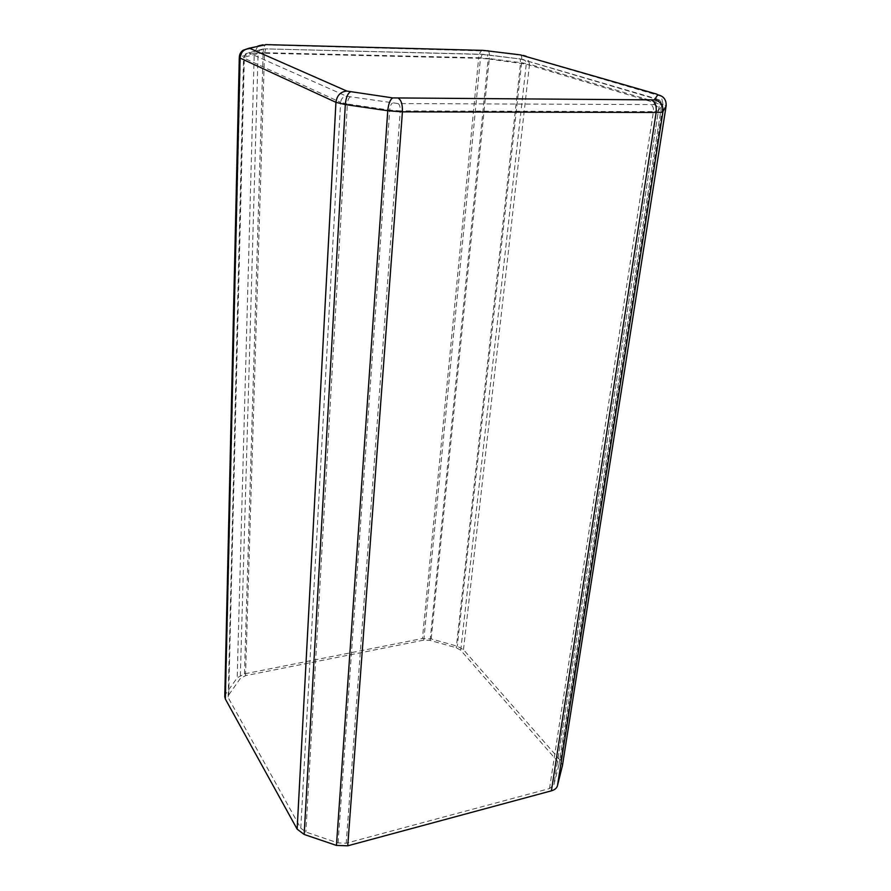 <?xml version="1.0" encoding="UTF-8"?>
<svg xmlns="http://www.w3.org/2000/svg" width="891" height="891" viewBox="0 0 891 891"><rect width="100%" height="100%" fill="white"/><g stroke="black" fill="none" stroke-linecap="round" stroke-linejoin="round"><path stroke-width="0.67" stroke-dasharray="4.46 3.34" d="M224.777 696.45L225.724 694.022L237.184 677.828L244.457 673.863L422.445 638.524L431.177 638.925L457.283 646.198L463.476 649.695L560.55 760.569L562.466 765.458M228.864 694.746L240.269 678.53L245.515 675.656L423.793 640.139L430.119 640.417L456.259 647.724L460.736 650.252L557.566 761.348L558.935 764.857L553.89 784.882L549.513 788.557L346.209 843.209L338.079 842.942L305.869 832.027L300.79 828.207L228.619 698.388L244.346 57.169L258.078 53.605L240.269 678.53M225.724 694.022L240.425 56.701L254.247 53.159L237.184 677.828M244.457 673.863L263.135 52.669L478.679 57.759L422.445 638.524M431.177 638.925L489.293 58.594L521.636 62.749L457.283 646.198M463.476 649.695L529.51 64.23L663.049 104.158L560.55 760.569M482.443 50.364L481.864 50.598C480.171 51.723 479.102 54.117 478.679 57.759L489.293 58.594C489.616 54.863 489.348 52.357 488.491 51.077L488.168 50.798M520.734 54.919L521.012 55.197C521.792 56.489 521.992 59.006 521.636 62.749L529.51 64.23L527.505 57.347L526.147 56.244M656.634 94.09L661.211 96.25L663.049 104.158L666.134 105.984M257.889 46.042L254.247 53.159L263.135 52.669C263.313 48.704 264.014 46.109 265.24 44.873L265.652 44.617M239.3 57.314L240.425 56.701L243.109 50.241L265.24 44.873L488.491 51.077L521.012 55.197L661.211 96.25C664.563 98.255 666.234 101.218 666.223 105.127M519.776 58.784L655.932 98.645L657.101 99.347L653.693 104.592L398.088 103.556L346.521 96.217L249.101 53.037L262.845 49.061L266.298 48.882L483.067 54.306L520.221 58.973L520.556 63.094L456.259 647.724M549.513 788.557L653.415 111.62L400.226 110.907L346.209 843.209M338.079 842.942L389.69 110.116L347.367 103.969L305.869 832.027M300.79 828.207L340.607 102.354L244.123 58.171L228.619 698.388M245.515 675.656L264.493 53.248L480.461 58.316L423.793 640.139M430.119 640.417L488.145 58.917L526.258 64.163L659.44 104.136L557.566 761.348M460.736 650.252L526.258 64.163L525.167 60.421L522.85 59.363M558.835 765.458L661.634 105.461L658.371 110.874L553.89 784.882M483.067 54.306L482.198 54.418L480.461 58.316L488.145 58.917L487.221 54.629M655.932 98.645L658.438 99.837L659.44 104.136L661.668 105.294C660.565 101.129 659.485 99.313 658.438 99.837L520.221 58.973L482.198 54.418L266.298 48.882M264.493 53.248L265.641 49.005L259.515 50.197L258.078 53.605L264.493 53.248M558.935 764.857L661.634 105.461C661.824 102.109 660.32 100.07 657.101 99.347M653.693 104.592C657.001 105.338 658.56 107.432 658.371 110.874L653.415 111.62C653.738 108.123 652.936 105.906 651.02 104.971M228.185 696.907L243.555 57.715L245.793 53.672L249.202 52.513M262.845 49.061L245.793 53.672L243.555 57.715L244.123 58.171C244.502 54.997 246.15 53.282 249.101 53.037M398.088 103.556C399.636 104.592 400.349 107.043 400.226 110.907L389.69 110.116C390.091 106.274 391.004 103.946 392.43 103.122M350.174 97.074C348.671 97.865 347.735 100.16 347.367 103.969L340.607 102.354C341.153 98.611 343.124 96.573 346.521 96.217"/><path stroke-width="1.34" d="M562.332 766.26L666.123 105.996L562.466 765.458L557.465 785.717C556.786 788.156 554.759 789.86 551.418 790.829L347.746 845.804L336.453 845.425L304.176 834.466L297.137 829.142L225.356 699.056L224.777 696.45M520.21 54.852L656.634 94.09L657.803 94.78L654.417 99.892L392.797 97.91L346.811 91.06L249.313 48.147L266.431 44.628L483.445 50.397L520.734 54.919M551.418 790.829L656.144 112.466L402.409 111.843L347.746 845.804M336.453 845.425L387.763 110.74L345.318 104.57L304.176 834.466M297.137 829.142L335.94 102.331L240.08 58.082L225.356 699.056M657.803 94.78C663.706 96.094 666.479 99.837 666.123 105.996L662.982 111.431L557.465 785.717M488.168 50.798L487.611 50.72M526.147 56.244L523.284 55.42M265.652 44.617L266.431 44.628M483.445 50.397L482.443 50.364M654.417 99.892C660.487 101.251 663.35 105.105 662.982 111.431C662.481 112.11 660.209 112.455 656.144 112.466C656.745 106.04 655.275 101.975 651.733 100.249M239.3 57.314L239.3 57.47C239.412 54.34 240.67 51.934 243.109 50.241L249.313 48.147M262.968 44.806L257.889 46.042M398.466 98.333C401.318 100.226 402.632 104.726 402.409 111.843L387.763 110.74C388.509 103.668 390.191 99.391 392.797 97.91M350.475 91.896C347.702 93.332 345.986 97.564 345.318 104.57L335.94 102.331C336.932 95.448 340.562 91.695 346.811 91.06M249.213 48.649C243.8 49.105 240.759 52.246 240.08 58.082L239.3 57.47L224.766 697.029M666.123 105.996L666.223 105.127"/></g></svg>
